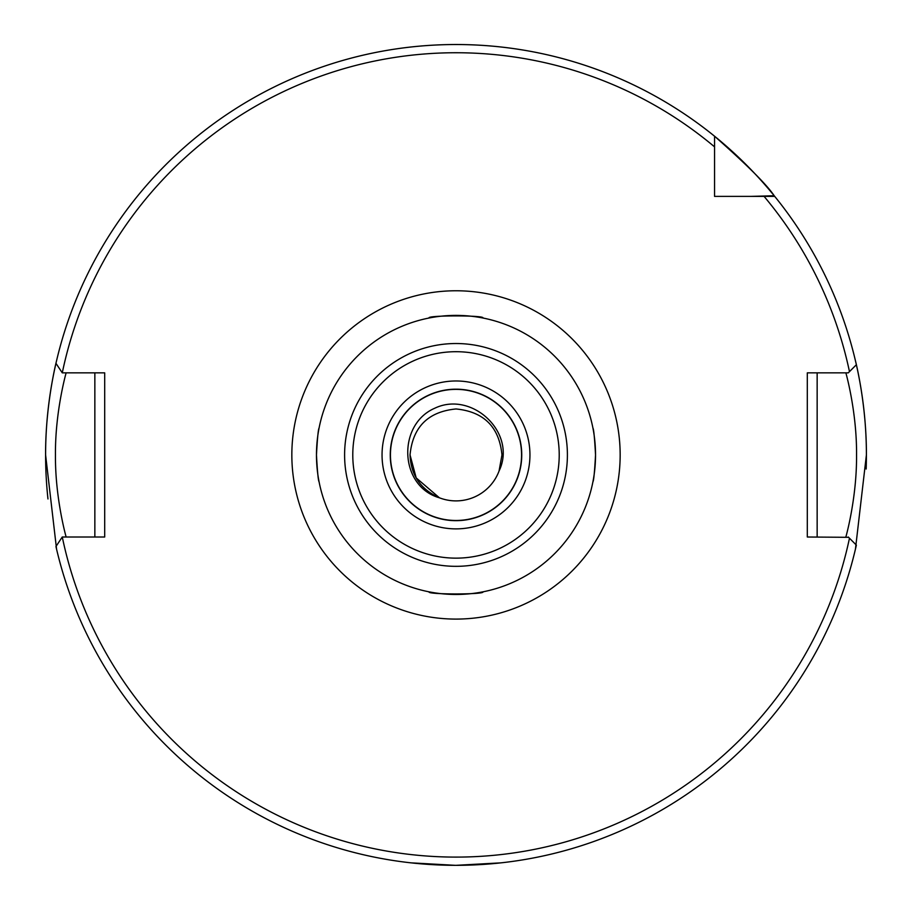<?xml version="1.0" encoding="UTF-8"?>
<svg xmlns="http://www.w3.org/2000/svg" width="912" height="912" viewBox="0 0 912 912"><rect width="100%" height="100%" fill="white"/><g stroke="black" fill="none" stroke-linecap="round" stroke-linejoin="round"><path stroke-width="1.37" d="M442.901 865.112L410.902 862.843L455.373 865.328M454.552 865.328L443.118 865.123M390.256 454.928A65.744 65.744 0 0 0 456 520.672A65.744 65.744 0 0 0 521.744 454.928A65.744 65.744 0 0 0 456 389.185A65.744 65.744 0 0 0 390.256 454.928A65.744 65.744 0 0 1 456 389.185A65.744 65.744 0 0 1 521.744 454.928M390.439 454.928A65.561 65.561 0 0 1 456 389.367A65.561 65.561 0 0 1 521.561 454.928A65.561 65.561 0 0 1 456 520.478A65.561 65.561 0 0 1 390.439 454.928M845.857 537.008C845.561 538.137 856.927 498.784 856.55 454.928C856.927 411.118 845.561 371.674 845.857 372.848M56.555 549.115L45.6 454.928A410.4 410.4 0 0 0 47.971 498.967M866.161 469.03A410.4 410.4 0 0 0 866.4 454.928L855.445 549.115M482.893 591.842C485.948 594.635 426.143 594.647 429.107 591.842C426.121 594.647 485.879 594.635 482.893 591.842M592.925 428.036C593.735 429.085 594.601 438.056 595.536 454.928A139.536 139.536 0 0 0 456 315.392A139.536 139.536 0 0 0 316.464 454.928A139.536 139.536 0 0 0 456 594.464A139.536 139.536 0 0 0 595.536 454.928C594.601 471.8 593.735 480.772 592.925 481.821M319.075 428.036C318.265 429.085 317.399 438.045 316.464 454.928C317.399 471.8 318.265 480.761 319.075 481.821M456 865.328L501.098 862.843L473.225 864.964M410.035 454.928C412.76 427.01 428.081 411.688 456 408.964C483.919 411.688 499.24 427.01 501.965 454.928C499.24 427.01 483.919 411.688 456 408.964C428.081 411.688 412.76 427.01 410.035 454.928C412.76 427.01 428.081 411.688 456 408.964C483.919 411.688 499.24 427.01 501.965 454.928C499.24 427.01 483.919 411.688 456 408.964C428.081 411.688 412.76 427.01 410.035 454.928C412.76 427.01 428.081 411.688 456 408.964C483.919 411.688 499.24 427.01 501.965 454.928C499.24 427.01 483.919 411.688 456 408.964C428.081 411.688 412.76 427.01 410.035 454.928C412.76 427.01 428.081 411.688 456 408.964C483.919 411.688 499.24 427.01 501.965 454.928C499.24 427.01 483.919 411.688 456 408.964C428.081 411.688 412.76 427.01 410.035 454.928C412.76 427.01 428.081 411.688 456 408.964C483.919 411.688 499.24 427.01 501.965 454.928C499.24 427.01 483.919 411.688 456 408.964C428.081 411.688 412.76 427.01 410.035 454.928C412.76 427.01 428.081 411.688 456 408.964C483.919 411.688 499.24 427.01 501.965 454.928C499.24 427.01 483.919 411.688 456 408.964C428.081 411.688 412.76 427.01 410.035 454.928C412.76 427.01 428.081 411.688 456 408.964C483.919 411.688 499.24 427.01 501.965 454.928C499.24 427.01 483.919 411.688 456 408.964C428.081 411.688 412.76 427.01 410.035 454.928C412.76 427.01 428.081 411.688 456 408.964C483.919 411.688 499.24 427.01 501.965 454.928C499.24 427.01 483.919 411.688 456 408.964C428.081 411.688 412.76 427.01 410.035 454.928C412.76 427.01 428.081 411.688 456 408.964C483.919 411.688 499.24 427.01 501.965 454.928L499.058 471.002L501.965 454.928C499.24 427.01 483.919 411.688 456 408.964C428.081 411.688 412.76 427.01 410.035 454.928L416.191 477.911L439.402 497.792C399.103 486.324 396.982 424.456 434.83 408.2C472.12 390.37 517.355 433.075 499.058 471.002L501.965 454.928C499.24 427.01 483.919 411.688 456 408.964C428.081 411.688 412.76 427.01 410.035 454.928L416.191 477.911L439.402 497.792L416.191 477.911L410.035 454.928L416.191 477.911L439.402 497.792L416.191 477.911L410.035 454.928L416.191 477.911L439.402 497.792L416.191 477.911L410.035 454.928L416.191 477.911L439.402 497.792L416.191 477.911L410.035 454.928L416.191 477.911L439.402 497.792L416.191 477.911L410.035 454.928L416.191 477.911L439.402 497.792L416.191 477.911L410.035 454.928L416.191 477.911L439.402 497.792L416.191 477.911L410.035 454.928L416.191 477.911L439.402 497.792A45.965 45.965 0 0 0 499.058 471.002L501.965 454.928C499.24 427.01 483.919 411.688 456 408.964C428.081 411.688 412.76 427.01 410.035 454.928C410.879 475.163 420.671 489.448 439.402 497.792M482.893 318.003C485.959 315.221 426.143 315.21 429.107 318.003C426.041 315.221 485.857 315.21 482.893 318.003M714.552 174.169L714.552 179.778M714.552 146.855A402.192 402.192 0 0 0 62.278 372.848L55.951 363.329A410.4 410.4 0 0 1 714.552 136.207L714.552 196.376L774.71 196.376A410.4 410.4 0 0 0 774.197 195.738A410.4 410.4 0 0 0 714.552 136.207C747.031 164.935 766.912 184.771 774.197 195.738A410.4 410.4 0 0 0 45.6 454.928C45.326 398.977 59.018 351.519 56.282 361.893L56.419 361.312M848.57 537.316L807.302 537.008L807.302 372.848L848.263 372.848L856.368 364.743A410.4 410.4 0 0 1 866.4 454.928C866.674 398.977 852.982 351.519 855.718 361.893L855.581 361.312M774.197 195.738L751.522 196.376M856.368 364.743A410.4 410.4 0 0 0 774.71 196.376A410.4 410.4 0 0 1 866.4 454.928M62.278 537.008A402.192 402.192 0 0 0 849.471 538.217L856.368 545.114A410.4 410.4 0 0 1 55.951 546.516L62.244 537.008L104.698 537.008L104.698 372.848L62.278 372.848M849.471 538.217L848.263 537.008M817.152 372.848L817.152 537.008M66.143 372.848C66.439 371.674 55.073 411.095 55.45 454.906C55.073 498.761 66.439 538.137 66.143 537.008M94.848 537.008L94.848 372.848M529.952 454.928A73.952 73.952 0 0 1 456 528.88A73.952 73.952 0 0 1 382.048 454.928A73.952 73.952 0 0 1 456 380.977A73.952 73.952 0 0 1 529.952 454.928M567.401 454.928A111.401 111.401 0 0 1 456 566.329A111.401 111.401 0 0 1 344.599 454.928A111.401 111.401 0 0 1 456 343.528A111.401 111.401 0 0 1 567.401 454.928M352.784 454.928A103.216 103.216 0 0 0 456 558.144A103.216 103.216 0 0 0 559.216 454.928A103.216 103.216 0 0 0 456 351.701A103.216 103.216 0 0 0 352.784 454.928M291.84 454.928A164.16 164.16 0 0 1 456 290.768A164.16 164.16 0 0 1 620.16 454.928A164.16 164.16 0 0 1 456 619.088A164.16 164.16 0 0 1 291.84 454.928M55.951 363.329A410.4 410.4 0 0 0 45.6 454.928M849.471 371.629A402.192 402.192 0 0 0 764.074 196.376M856.368 545.114A410.4 410.4 0 0 1 55.951 546.516"/></g></svg>
